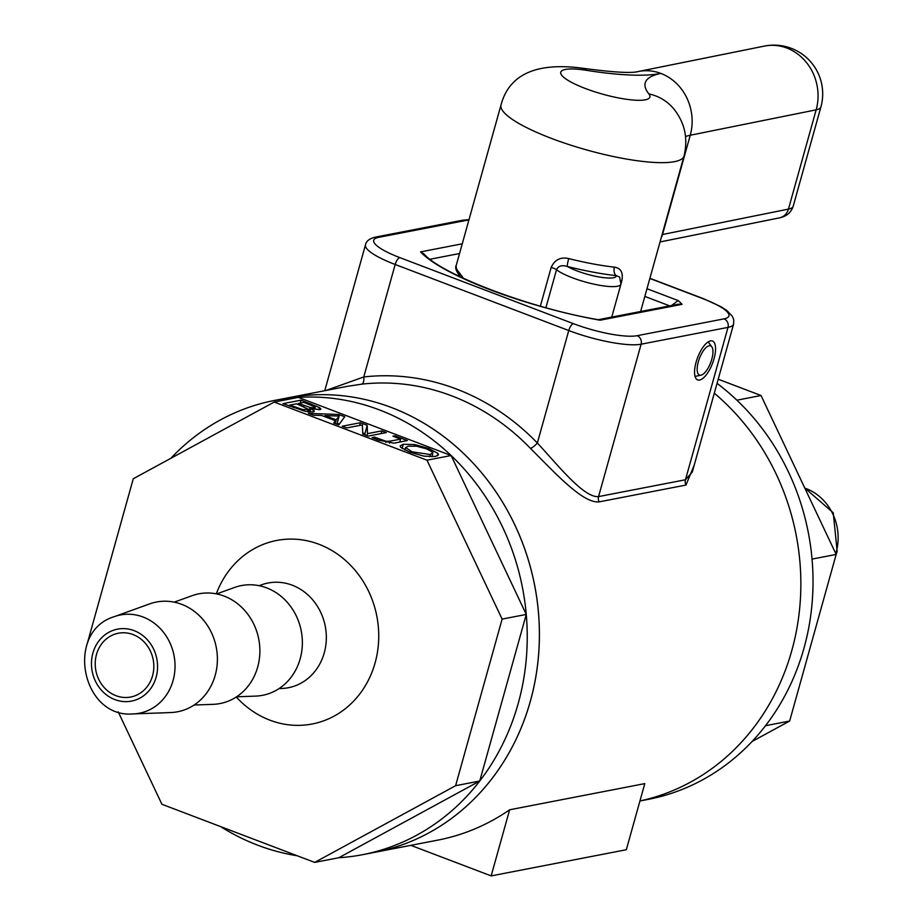 <?xml version="1.0" encoding="UTF-8"?>
<svg xmlns="http://www.w3.org/2000/svg" width="922" height="922" viewBox="0 0 922 922"><rect width="100%" height="100%" fill="white"/><g stroke="black" fill="none" stroke-linecap="round" stroke-linejoin="round"><path stroke-width="1.38" d="M733.612 324.06L733.751 319.773L732.414 316.35L726.951 310.576L721.073 306.749L703.417 298.659A6.708 2.582 110.8 0 0 702.783 298.613A49.177 10.522 -164.4 0 1 723.977 318.874A6.708 6.028 79 0 1 728 327.379A55.885 11.951 15.6 0 0 733.612 324.06L692.272 472.11L685.461 479.763A6.708 6.028 -101 0 0 685.991 485.053L694.278 464.93M723.977 318.874L637.09 335.7A6.708 6.028 79 0 1 641.113 344.206L728 327.379L685.461 479.763L598.562 496.589C583.857 498.03 558.352 465.622 537.353 442.998A6.708 1.729 -44 0 1 530.415 448.346C553.696 471.43 582.6 503.666 599.104 501.879L685.991 485.053M637.09 335.7A49.177 10.522 -164.4 0 1 573.415 323.668A6.708 2.582 110.8 0 0 568.759 330.537L537.353 442.998A238.06 213.789 -101 0 0 363.775 376.948A6.708 2.939 -96.4 0 1 361.735 384.151A231.353 207.761 79 0 1 530.415 448.346M573.415 323.668L399.837 257.618A6.708 2.582 110.8 0 0 395.181 264.487L363.775 376.948L326.019 390.467M348.551 386.157L361.735 384.151M170.858 458.303A231.353 207.761 79 0 1 274.606 400.413L286.765 398.062A231.353 207.761 79 0 1 534.725 585.712A231.353 207.761 79 0 1 374.724 852.343A231.353 207.761 -101 0 0 530.357 701.158A231.353 207.761 -101 0 0 286.765 398.062L347.801 386.249M639.949 800.941A231.353 207.761 -101 0 0 796.815 628.781A231.353 207.761 -101 0 0 714.308 393.21A231.353 207.761 79 0 1 791.814 650.54A231.353 207.761 79 0 1 639.949 800.941M118.189 711.819L161.903 804.261L314.679 862.404L455.606 785.705L502.121 619.1L426.978 460.193L274.203 402.061L298.336 397.382L451.123 455.526L526.255 614.432A231.353 207.761 79 0 1 479.74 781.026A231.353 207.761 79 0 1 362.553 854.694L437.858 840.115A231.353 207.761 -101 0 0 509.624 809.793L644.789 783.619L626.326 849.727L491.161 875.9L410.855 845.347M462.256 243.811L420.547 251.89L424.028 253.976C440.704 273.834 529.516 308.282 598.966 319.819L600.095 320.211L682.073 304.341L678.488 304.168L598.286 319.704M682.073 304.341A140.824 30.126 15.6 0 0 678.131 300.572L671.573 305.516M710.528 340.91A20.791 7.987 -69.2 0 1 712.452 341.048A20.791 7.987 -69.2 0 1 712.533 363.314A20.791 7.987 -69.2 0 1 697.666 379.899A20.791 7.987 -69.2 0 1 696.778 359.914A20.791 7.987 -69.2 0 1 710.528 340.91M509.624 809.793L491.161 875.9M460.481 276.946A4.472 4.114 -43.2 0 1 459.686 273.154A95.001 20.33 -164.4 0 1 456.286 265.19C454.753 267.53 456.183 271.483 460.562 277.038M463.512 278.375L459.686 273.154M621.128 283.331L621.866 280.668C623.33 272.589 620.852 268.083 614.421 267.138A95.001 20.33 -164.4 0 1 568.713 258.575C560.541 256.789 554.687 259.739 551.172 267.426L540.361 306.173M568.713 258.575A6.708 0.795 -75.9 0 0 567.353 266.481A101.708 21.759 15.6 0 0 616.288 275.643A6.708 3.988 96.3 0 1 614.421 267.138M551.172 267.426A6.708 1.429 -164.4 0 1 556.519 269.731C558.259 265.916 561.878 264.833 567.353 266.481A28.167 6.028 -164.4 0 0 597.871 276.75A28.167 6.028 -164.4 0 0 616.288 275.643L619.665 277.084L620.932 284.195L611.747 317.087M660.037 241.956L779.493 217.857A13.415 12.078 -101.4 0 0 788.448 209.11L816.166 109.833A48.728 43.887 -101.4 0 0 764.338 46.1L638.416 71.501A48.728 43.887 78.6 0 1 660.855 73.426A48.728 43.887 78.6 0 1 690.244 135.246L816.166 109.833A48.728 10.43 15.6 0 0 820.903 106.975A48.728 48.728 0 0 0 764.338 46.1M698.311 361.781A15.628 6.005 -69.2 0 1 711.807 346.81A15.628 6.005 -69.2 0 1 710.678 362.611A15.628 6.005 -69.2 0 1 701.02 375.162A15.628 6.005 -69.2 0 1 698.311 361.781M274.203 402.061L133.275 478.748L86.945 644.72M325.028 415.592L336.23 419.844L339.158 416.053L325.028 415.592L324.74 416.652M339.158 416.053L336.887 424.189M336.23 419.844L335.193 423.544M313.284 415.211L308.409 413.356L338.777 414.497L344.713 416.756L338.789 424.915L333.706 422.979L335.493 420.743L321.651 415.476L313.284 415.211M335.493 420.743L334.755 423.382M339.423 424.039L337.175 423.186M338.777 414.497L338.351 416.029M298.532 403.41L310.161 407.489L314.517 407.801L314.563 406.729L303.845 402.384L298.532 403.41L298.244 404.458M314.125 409.218L314.563 406.729M289.808 405.092L302.716 409.564L309.077 409.518L296.515 403.801L289.808 405.092L289.508 406.164M302.716 409.564L302.416 410.624M310.829 408.481L314.367 411.258L313.1 411.938L305.24 411.304L282.939 403.663L301.079 400.148L319.473 407.57L320.971 409.068L319.888 409.645L310.829 408.481L309.838 412.03M319.473 407.57L318.862 409.748M301.079 400.148L300.272 403.075M386.33 432.579L368.178 436.094L362.772 434.043L362.369 424.904L346.73 427.935L342.223 426.229L360.375 422.714L367.221 425.319L367.463 433.651L381.835 430.874L386.33 432.579M381.835 430.874L381.063 433.605M367.463 433.651L366.91 435.622M364.905 434.85L364.882 433.732L362.715 432.902M367.221 425.319L364.882 433.732M360.375 422.714L359.615 425.434M374.747 437.201L386.157 441.315L390.018 441.165L400.586 439.114L392.922 436.198L394.847 435.829L407.328 440.578L393.901 443.182L378.204 440.059L372.154 437.558L374.482 437.109L374.378 438.515M394.847 435.829L394.57 436.821M400.586 439.114L399.768 442.041M386.157 441.315L385.845 442.456M374.482 437.109L374.113 438.399M432.867 452.356L426.725 448.933L416.79 446.236L408.331 446.167L405.634 447.516L411.984 451.792L430.344 454.546L432.867 452.356L432.038 456.805M438.019 453.451L438.48 454.811L435.368 456.459L424.028 456.16L409.864 452.183L400.644 447.251L400.171 445.902L403.317 444.254L414.658 444.554L428.788 448.518L438.019 453.451L437.339 455.883M414.658 444.554L414.278 445.937M426.978 460.193L451.123 455.526A231.353 207.761 79 0 1 526.255 614.432L479.74 781.026L338.823 857.725L314.679 862.404M152.556 675.791A32.489 29.181 79 0 1 131.201 696.928A32.489 29.181 79 0 1 95.876 670.674A32.489 29.181 79 0 1 118.857 633.137A32.489 29.181 79 0 1 152.556 675.791M114.363 616.634L149.629 603.898A55.885 50.18 79 0 1 201.618 618.005A55.885 50.18 79 0 1 215.218 675.25A55.885 50.18 79 0 1 170.662 712.556L133.194 713.916A50.03 44.924 -101 0 0 173.082 680.505A50.03 44.924 -101 0 0 160.912 629.253A50.03 44.924 -101 0 0 114.363 616.634C64.701 631.558 81.551 718.595 133.194 713.916M216.658 593.918L234.591 587.452A55.885 50.18 79 0 1 286.581 601.547A55.885 50.18 79 0 1 300.18 658.804A55.885 50.18 79 0 1 255.625 696.11L236.585 696.802M174.177 602.147L192.11 595.681A55.885 50.18 79 0 1 244.1 609.776A55.885 50.18 79 0 1 257.699 667.021A55.885 50.18 79 0 1 213.143 704.339L194.104 705.019M502.121 619.1L526.255 614.432M274.606 400.413A231.353 207.761 79 0 1 298.336 397.382A231.353 207.761 79 0 1 451.123 455.526M297.23 855.754A231.353 207.761 79 0 1 220.646 826.619M479.74 781.026L455.606 785.705M362.553 854.694A231.353 207.761 79 0 1 338.823 857.725M718.215 379.219L761.03 395.515L836.173 554.433L789.658 721.027L752.087 741.484M761.03 395.515L736.897 400.194A231.353 207.761 -101 0 0 717.051 383.356M789.658 721.027L765.525 725.706A231.353 207.761 -101 0 0 812.04 559.101L836.173 554.433M639.937 800.988L648.339 799.362A231.353 207.761 -101 0 0 765.525 725.706M812.04 559.101A231.353 207.761 -101 0 0 736.897 400.194M430.009 259.243L459.548 253.527M399.837 257.618A49.177 10.522 -164.4 0 1 378.642 237.357A6.708 6.028 -101 0 0 375.611 237.081C369.595 238.498 366.218 241.068 365.492 244.779A55.885 11.951 15.6 0 0 395.181 264.487L568.759 330.537A55.885 11.951 15.6 0 0 641.113 344.206L598.562 496.589A6.708 6.028 -101 0 0 599.104 501.879M378.642 237.357L465.541 220.531A6.708 6.028 -101 0 0 462.498 220.254L375.611 237.081M465.541 220.531A49.177 10.522 -164.4 0 1 468.872 220.116M649.849 278.467L702.783 298.613M678.131 300.572L646.99 288.713M420.547 251.89A140.824 30.126 15.6 0 0 600.095 320.211M644.835 296.423L669.683 305.873M684.032 156.025C688.169 138.738 684.931 123.248 674.328 109.58A48.728 45.685 141.8 0 0 648.858 93.894A46.273 9.9 -164.4 0 1 618.27 97.882A46.273 9.9 -164.4 0 1 563.596 77.183A46.273 9.9 -164.4 0 1 586.657 70.349A48.728 22.451 99.1 0 0 581.54 68.078C535.936 62.281 509.105 74.567 501.026 104.924A95.001 20.33 15.6 0 0 587.072 150.055A95.001 20.33 15.6 0 0 684.032 156.025L640.629 311.498M621.117 280.657A6.708 1.429 -164.4 0 1 621.866 280.668M545.905 307.718L556.519 269.731A34.875 7.457 15.6 0 0 593.249 283.999A34.875 7.457 15.6 0 0 620.932 284.195M820.903 106.975L793.197 206.24A48.728 10.43 -164.4 0 1 788.448 209.11L662.526 234.511A13.415 12.078 78.6 0 1 661.281 237.507M685.576 136.525A111.769 23.914 -164.4 0 1 690.244 135.246L662.526 234.511A111.769 23.914 15.6 0 0 662.1 234.603M586.657 70.349A160.497 34.345 15.6 0 0 660.855 73.426A160.497 34.345 15.6 0 0 648.858 93.894M259.14 585.701L261.664 584.79A53.326 47.886 79 0 1 311.279 598.24A53.326 47.886 79 0 1 324.256 652.868A53.326 47.886 79 0 1 281.74 688.48L279.066 688.573M236.274 696.997A93.468 83.937 -101 0 0 375.093 662.918A93.468 83.937 -101 0 0 322.562 545.743A93.468 83.937 -101 0 0 216.301 593.849M303.995 405.484L303.707 406.544M310.161 407.489L308.916 411.927M293.715 406.579L293.427 407.651M307.971 410.048L307.499 411.731M310.691 403.801L310.391 404.885M390.018 441.165L389.453 443.148M379.645 439.414L379.345 440.486M430.344 454.546L429.721 456.782M428.788 448.518L428.476 449.636M403.317 444.254L402.13 448.495M156.141 677.163A36.65 32.915 79 0 1 100.371 688.976A36.65 32.915 79 0 1 117.048 629.253A36.65 32.915 79 0 1 156.141 677.163M804.837 488.141A50.03 44.924 79 0 1 836.185 552.128A50.03 44.924 79 0 1 835.77 553.557M469.01 219.632L462.498 220.254M703.417 298.659L649.895 278.294M365.492 244.779L324.751 390.709M501.026 104.924L456.286 265.19M793.197 206.24C791.122 212.521 786.547 216.393 779.493 217.857M581.54 68.078C612.565 72.308 631.512 73.449 638.416 71.501M711.807 346.81L708.2 341.912M701.02 375.162L695.061 376.43M314.679 409.333L315.209 407.443M308.421 411.869L309.077 409.518M404.919 450.074L405.634 447.516M804.745 487.957L833.246 512.793L837.164 551.414L836 555.067"/></g></svg>
